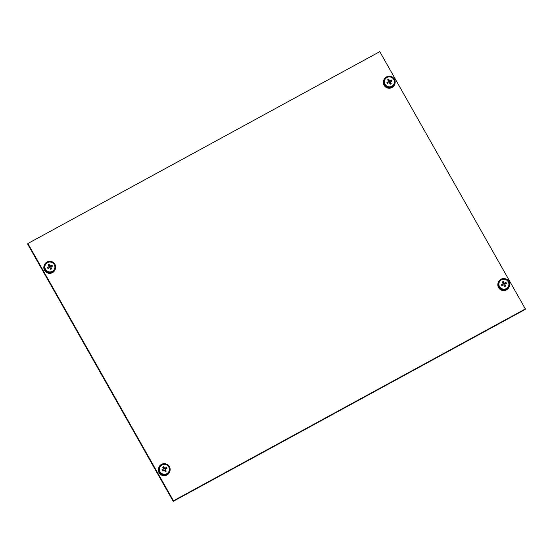 <?xml version="1.0" encoding="UTF-8"?>
<svg xmlns="http://www.w3.org/2000/svg" width="553" height="553" viewBox="0 0 553 553"><rect width="100%" height="100%" fill="white"/><g stroke="black" fill="none" stroke-linecap="round" stroke-linejoin="round"><path stroke-width="0.83" d="M27.885 243.514L173.448 500.797L525.35 308.933L379.787 51.65L27.885 243.514L27.65 244.067L173.213 501.35L173.448 500.797M173.213 501.35L525.115 309.486L525.35 308.933M159.858 471.847A5.157 5.074 23.3 0 0 169.073 471.446A5.157 5.074 23.3 0 0 164.054 464.32A5.157 5.074 23.3 0 0 159.858 471.847M168.99 471.619A5.157 5.074 23.3 0 0 169.308 470.292M158.988 467.091L158.752 467.644A5.827 5.73 23.3 0 0 164.428 475.691A5.827 5.73 23.3 0 0 169.453 472.262L169.688 471.709A5.827 5.73 23.3 0 0 164.02 463.663A5.827 5.73 23.3 0 0 159.278 472.158A5.827 5.73 23.3 0 0 169.688 471.709M160.287 466.393A5.157 5.074 23.3 0 0 159.534 467.541M159.755 467.326A5.032 4.949 23.3 0 0 164.656 474.28A5.032 4.949 23.3 0 0 168.748 466.939A5.032 4.949 23.3 0 0 159.755 467.326L159.568 467.762A5.032 4.949 23.3 0 0 159.202 469.131M162.181 470.403L161.891 469.898L163.647 468.916L162.658 467.202L163.674 466.642L164.676 468.35L166.412 467.43L166.985 468.446L165.257 469.359L166.218 471.142L165.202 471.695L164.227 469.926L162.464 470.907L162.181 470.403M163.653 468.909L163.653 468.909A0.836 0.823 23.3 0 0 163.647 468.916L162.036 470.147M166.647 468.619L166.225 467.866L164.476 468.82L164.676 468.35A0.836 0.823 23.3 0 0 164.67 468.343M168.057 472.96A5.032 4.949 23.3 0 0 168.803 471.75L168.99 471.315M166.225 467.866L166.412 467.43M165.886 471.322L165.25 469.366A0.836 0.823 23.3 0 1 165.257 469.379M164.476 468.82L163.488 467.078L162.81 467.451M163.488 467.078L163.674 466.642M45.381 269.498A5.157 5.074 23.3 0 0 54.595 269.104A5.157 5.074 23.3 0 0 49.576 261.977A5.157 5.074 23.3 0 0 45.381 269.498M54.512 269.276A5.157 5.074 23.3 0 0 54.823 267.949M44.51 264.749L44.275 265.302A5.827 5.73 23.3 0 0 49.943 273.348A5.827 5.73 23.3 0 0 54.968 269.919L55.21 269.366A5.827 5.73 23.3 0 0 49.535 261.313A5.827 5.73 23.3 0 0 44.793 269.816A5.827 5.73 23.3 0 0 55.21 269.366M45.809 264.051A5.157 5.074 23.3 0 0 45.049 265.191M384.895 84.388A5.157 5.074 23.3 0 0 394.109 83.994A5.157 5.074 23.3 0 0 389.084 76.867A5.157 5.074 23.3 0 0 384.895 84.388M394.026 84.167A5.157 5.074 23.3 0 0 394.337 82.839M384.024 79.639L383.789 80.192A5.827 5.73 23.3 0 0 389.457 88.238A5.827 5.73 23.3 0 0 394.483 84.809L394.724 84.256A5.827 5.73 23.3 0 0 389.049 76.203A5.827 5.73 23.3 0 0 384.307 84.706A5.827 5.73 23.3 0 0 394.724 84.256M385.323 78.941A5.157 5.074 23.3 0 0 384.563 80.088M499.373 286.737A5.157 5.074 23.3 0 0 508.587 286.336A5.157 5.074 23.3 0 0 503.569 279.21A5.157 5.074 23.3 0 0 499.373 286.737M508.504 286.509A5.157 5.074 23.3 0 0 508.822 285.182M498.502 281.982L498.267 282.535A5.827 5.73 23.3 0 0 503.942 290.581A5.827 5.73 23.3 0 0 508.967 287.152L509.202 286.599A5.827 5.73 23.3 0 0 503.527 278.553A5.827 5.73 23.3 0 0 498.792 287.055A5.827 5.73 23.3 0 0 509.202 286.599M499.801 281.283A5.157 5.074 23.3 0 0 499.048 282.431M45.277 264.984A5.032 4.949 23.3 0 0 50.171 271.938A5.032 4.949 23.3 0 0 54.263 264.597A5.032 4.949 23.3 0 0 45.277 264.984L45.09 265.419A5.032 4.949 23.3 0 0 44.724 266.788M47.703 268.06L47.413 267.548L49.176 266.567L48.173 264.859L49.196 264.299L50.192 266L51.927 265.087L52.507 266.104L50.772 267.023L51.74 268.799L50.717 269.352L49.749 267.583L47.987 268.564L47.703 268.06M53.579 270.611A5.032 4.949 23.3 0 0 54.325 269.408L54.512 268.972M52.169 266.276L51.74 265.523L49.991 266.477L50.199 266.007A0.836 0.823 23.3 0 1 50.205 266M51.74 265.523L51.927 265.087M51.408 268.979L50.772 267.023A0.836 0.823 23.3 0 0 50.779 267.016M49.176 266.567L47.558 267.804M49.991 266.477L49.01 264.735L48.325 265.108M49.01 264.735L49.196 264.299M384.791 79.874A5.032 4.949 23.3 0 0 389.685 86.828A5.032 4.949 23.3 0 0 393.777 79.487A5.032 4.949 23.3 0 0 384.791 79.874L384.605 80.309A5.032 4.949 23.3 0 0 384.238 81.678M387.218 82.95L386.927 82.438L388.676 81.464L387.688 79.75L388.711 79.19L389.713 80.897L391.441 79.978L392.022 80.994L390.287 81.913L391.254 83.69L390.231 84.243L389.257 82.473L387.501 83.455L387.218 82.95M393.093 85.501A5.032 4.949 23.3 0 0 393.84 84.298L394.026 83.862M391.683 81.167L391.254 80.413L389.506 81.367L389.713 80.897M391.254 80.413L391.441 79.978M390.923 83.869L390.287 81.913A0.836 0.823 23.3 0 0 390.294 81.906M388.683 81.443A0.836 0.823 23.3 0 0 388.676 81.464L387.072 82.694M389.506 81.367L388.524 79.625L387.84 79.998M388.524 79.625L388.711 79.19M499.269 282.217A5.032 4.949 23.3 0 0 504.163 289.171A5.032 4.949 23.3 0 0 508.262 281.83A5.032 4.949 23.3 0 0 499.269 282.217L499.083 282.652A5.032 4.949 23.3 0 0 498.716 284.021M501.695 285.293L501.405 284.788L503.161 283.807L502.172 282.092L503.189 281.532L504.184 283.233L505.926 282.32L506.5 283.336L504.765 284.256L505.732 286.032L504.716 286.585L503.742 284.816L501.979 285.797L501.695 285.293M503.168 283.8L503.168 283.8A0.836 0.823 23.3 0 0 503.161 283.807L501.55 285.037M504.191 283.24L504.191 283.24A0.836 0.823 23.3 0 0 504.184 283.233L503.99 283.71L503.002 281.968L502.324 282.341M507.571 287.85A5.032 4.949 23.3 0 0 508.318 286.641L508.504 286.205M506.161 283.509L505.739 282.756L503.99 283.71M505.739 282.756L505.926 282.32M505.401 286.212L504.765 284.256M503.002 281.968L503.189 281.532"/></g></svg>
